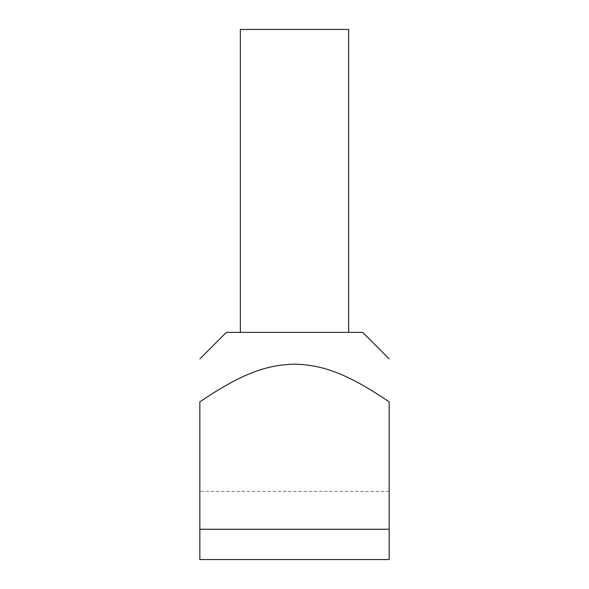 <?xml version="1.0" encoding="UTF-8"?>
<svg xmlns="http://www.w3.org/2000/svg" width="589" height="589" viewBox="0 0 589 589"><rect width="100%" height="100%" fill="white"/><g stroke="black" fill="none" stroke-linecap="round" stroke-linejoin="round"><path stroke-width="0.44" stroke-dasharray="2.94 2.21" d="M389.16 529.261L389.16 491.395L389.16 559.55L199.84 559.55L199.84 491.395L199.84 559.55L389.16 559.55L199.84 559.55L199.84 401.882C242.616 372.815 267.539 364.76 294.5 364.171C321.461 364.76 346.384 372.815 389.16 401.882L389.16 529.261L199.84 529.261M389.16 491.395L199.84 491.395M362.655 332.365L226.345 332.365M348.644 29.45L240.356 29.45M240.356 332.365L348.644 332.365L240.356 332.365"/><path stroke-width="0.88" d="M199.84 358.87L226.345 332.365L362.655 332.365L389.16 358.87M199.84 529.261L199.84 401.882C242.616 372.815 267.539 364.76 294.5 364.171C321.461 364.76 346.384 372.815 389.16 401.882L389.16 559.55L199.84 559.55L199.84 529.261L389.16 529.261M348.644 332.365L348.644 29.45L240.356 29.45L240.356 332.365"/></g></svg>
